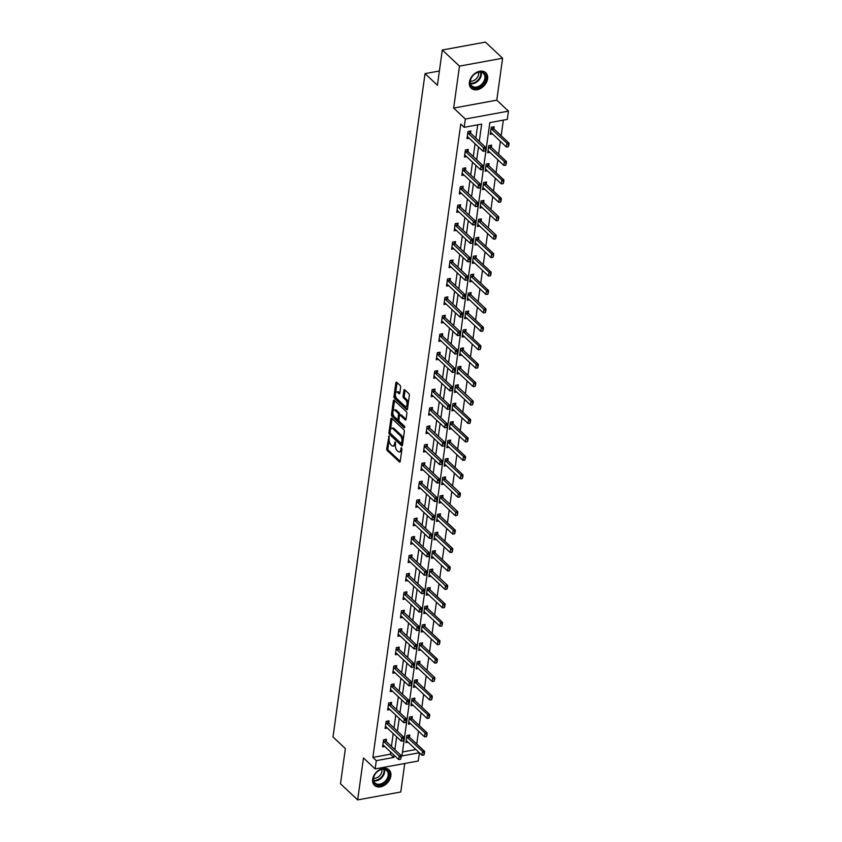 <?xml version="1.0" encoding="UTF-8"?>
<svg xmlns="http://www.w3.org/2000/svg" width="842" height="842" viewBox="0 0 842 842"><rect width="100%" height="100%" fill="white"/><g stroke="black" fill="none" stroke-linecap="round" stroke-linejoin="round"><path stroke-width="1.26" d="M389.025 436.04L386.731 448.733A1.337 0.663 -100.4 0 0 387.236 450.523L399.382 461.921A1.337 0.663 -100.4 0 0 399.782 462.079A1.337 0.663 -100.4 0 0 400.213 461.395L401.929 449.07L401.287 447.702L400.76 449.775A4.284 2.116 -100.4 0 1 399.371 451.965A4.284 2.116 -100.4 0 1 398.087 451.459L397.077 450.512A4.284 2.116 -100.4 0 1 395.435 444.776L395.287 441.924L394.488 443.892A4.284 2.116 -100.4 0 1 393.098 446.081A4.284 2.116 -100.4 0 1 391.814 445.576L390.804 444.629A4.284 2.116 -100.4 0 1 389.162 438.892L389.025 436.04M469.404 82.158A10.63 7.683 133.2 0 0 471.225 88.242A10.63 7.683 133.2 0 0 480.845 88.336A10.63 7.683 133.2 0 0 487.592 78.822A10.63 7.683 133.2 0 0 485.771 72.738A10.63 7.683 133.2 0 0 476.151 72.644A10.63 7.683 133.2 0 0 469.404 82.158M372.669 779.292A10.63 7.683 133.2 0 0 374.49 785.386A10.63 7.683 133.2 0 0 384.11 785.481A10.63 7.683 133.2 0 0 390.856 775.956A10.63 7.683 133.2 0 0 389.036 769.872A10.63 7.683 133.2 0 0 379.416 769.777A10.63 7.683 133.2 0 0 372.669 779.292M400.634 387.257A1.337 0.663 -100.4 0 0 400.118 385.468L396.708 382.268A1.337 0.663 -100.4 0 0 396.308 382.11A1.337 0.663 -100.4 0 0 395.877 382.794L393.972 396.487A1.337 0.663 -100.4 0 0 394.488 398.277L406.633 409.665A1.337 0.663 -100.4 0 0 407.033 409.822A1.337 0.663 -100.4 0 0 407.465 409.138L409.359 395.456A1.337 0.663 -100.4 0 0 408.854 393.667L404.739 389.804A1.337 0.663 -100.4 0 0 404.328 389.646A1.337 0.663 -100.4 0 0 403.897 390.33L403.086 396.182A1.337 0.663 -100.4 0 0 403.602 397.982L405.644 399.897A3.579 1.768 -100.4 0 1 407.065 403.718A3.579 1.768 -100.4 0 1 405.855 406.518A3.579 1.768 -100.4 0 1 404.781 406.097L396.793 398.603A3.579 1.768 -100.4 0 1 395.372 394.782A3.579 1.768 -100.4 0 1 396.571 391.972A3.579 1.768 -100.4 0 1 397.645 392.393L398.982 393.646A1.337 0.663 -100.4 0 0 399.382 393.803A1.337 0.663 -100.4 0 0 399.813 393.119L400.634 387.257M442.303 50.015L485.424 42.1L502.6 58.224L459.479 66.129L442.303 50.015L437.408 85.221L425.042 73.622L333 736.961L345.367 748.57L340.484 783.776L357.661 799.9L363.481 757.958L375.153 768.914L376.3 760.642L372.869 757.421L460.753 124.09L464.184 127.31L465.331 119.038L508.463 111.123L507.316 119.396L489.833 122.606L401.95 755.937L419.305 752.759M459.479 66.129L453.659 108.081L465.331 119.038M391.709 418.337A1.337 0.663 -100.4 0 0 391.298 418.19A1.337 0.663 -100.4 0 0 390.867 418.863L388.972 432.556A1.337 0.663 -100.4 0 0 389.488 434.346L401.623 445.734A1.337 0.663 -100.4 0 0 402.023 445.892A1.337 0.663 -100.4 0 0 402.455 445.207L404.36 431.525A1.337 0.663 -100.4 0 0 403.844 429.736L391.709 418.337M391.477 414.517L393.372 400.834A1.337 0.663 -100.4 0 1 393.803 400.15A1.337 0.663 -100.4 0 1 394.203 400.308L406.349 411.696A1.337 0.663 -100.4 0 1 406.865 413.496L406.044 419.348L401.455 415.043A1.337 0.663 -100.4 0 0 401.055 414.885L399.887 415.095A1.337 0.663 -100.4 0 0 399.455 415.78L398.919 419.663A1.337 0.663 -100.4 0 0 399.424 421.463L404.549 426.273L404.328 427.894L391.983 416.316A1.337 0.663 -100.4 0 1 391.477 414.517L392.635 414.306L392.898 412.433M405.939 419.737L405.212 419.874A1.337 0.663 -100.4 0 0 405.612 420.032A1.337 0.663 -100.4 0 0 406.044 419.348M405.212 419.874L400.287 415.253A1.337 0.663 -100.4 0 0 399.887 415.095M357.661 799.9L400.781 791.985L404.739 763.483M439.387 70.991L425.042 73.622M372.869 757.421L390.351 754.211L390.656 752.022M391.435 746.391L393.214 733.592M393.993 727.962L395.772 715.153M396.55 709.532L398.329 696.723M399.108 691.093L400.887 678.294M401.666 672.663L403.444 659.854M404.223 654.234L406.002 641.425M406.781 635.794L408.559 622.996M409.338 617.365L411.117 604.556M411.896 598.936L413.675 586.127M414.464 580.496L416.232 567.697M417.022 562.067L418.79 549.258M419.579 543.637L421.347 530.828M422.137 525.197L423.905 512.399M424.694 506.768L426.462 493.959M427.252 488.339L429.02 475.53M429.809 469.899L431.578 457.101M432.367 451.47L434.135 438.661M434.925 433.041L436.693 420.232M437.482 414.601L439.25 401.802M440.04 396.172L441.818 383.363M442.597 377.742L444.376 364.933M445.155 359.302L446.934 346.504M447.712 340.873L449.491 328.064M450.27 322.444L452.049 309.635M452.828 304.004L454.606 291.206M455.385 285.575L457.164 272.766M457.943 267.146L459.721 254.337M460.5 248.706L462.279 235.907M463.058 230.276L464.837 217.468M465.615 211.847L467.394 199.038M468.173 193.407L469.952 180.609M470.731 174.978L472.509 162.169M473.288 156.549L475.067 143.74M475.846 138.109L477.688 124.837M384.941 739.55L385.962 741.192A1.358 0.674 -100.4 0 0 386.173 741.444L386.467 739.265L383.552 739.802L382.563 746.886L384.762 746.486M387.499 721.11L388.52 722.762A1.358 0.674 -100.4 0 0 388.73 723.015L389.025 720.836L386.11 721.362L385.12 728.456L387.32 728.056M390.057 702.681L391.088 704.333A1.358 0.674 -100.4 0 0 391.288 704.586L391.583 702.396L388.667 702.933L387.678 710.027L389.878 709.617M392.614 684.251L393.646 685.893A1.358 0.674 -100.4 0 0 393.845 686.146L394.14 683.967L391.225 684.504L390.235 691.587L392.435 691.187M396.393 667.717L396.698 665.538L393.782 666.064L392.793 673.158L394.993 672.758M397.729 647.382L398.761 649.035A1.358 0.674 -100.4 0 0 398.961 649.287L399.255 647.098L396.34 647.635L395.351 654.729L397.55 654.318M400.287 628.953L401.318 630.595A1.358 0.674 -100.4 0 0 401.518 630.847L401.813 628.669L398.897 629.206L397.908 636.289L400.108 635.889M402.844 610.513L403.876 612.166A1.358 0.674 -100.4 0 0 404.076 612.418L404.37 610.239L401.455 610.766L400.466 617.86L402.665 617.46M405.402 592.084L406.433 593.736A1.358 0.674 -100.4 0 0 406.633 593.989L406.928 591.8L404.013 592.336L403.034 599.43L405.223 599.02M409.18 575.549L409.486 573.37L406.57 573.907L405.591 580.991L407.781 580.591M410.517 555.215L411.549 556.867A1.358 0.674 -100.4 0 0 411.749 557.12L412.043 554.941L409.128 555.467L408.149 562.561L410.338 562.161M413.075 536.786L414.106 538.438A1.358 0.674 -100.4 0 0 414.306 538.691L414.601 536.501L411.685 537.038L410.707 544.132L412.896 543.721M415.632 518.356L416.664 519.998A1.358 0.674 -100.4 0 0 416.864 520.251L417.158 518.072L414.243 518.609L413.264 525.692L415.453 525.292M418.19 499.916L419.221 501.569A1.358 0.674 -100.4 0 0 419.421 501.821L419.716 499.643L416.801 500.169L415.822 507.263L418.011 506.863M421.968 483.382L422.274 481.203L419.358 481.74L418.379 488.834L420.568 488.423M423.305 463.058L424.336 464.7A1.358 0.674 -100.4 0 0 424.536 464.952L424.831 462.774L421.916 463.31L420.937 470.394L423.126 469.994M425.863 444.618L426.894 446.271A1.358 0.674 -100.4 0 0 427.094 446.523L427.389 444.344L424.473 444.871L423.494 451.965L425.684 451.565M428.42 426.189L429.452 427.841A1.358 0.674 -100.4 0 0 429.652 428.094L429.946 425.905L427.031 426.441L426.052 433.535L428.241 433.125M430.978 407.76L432.009 409.401A1.358 0.674 -100.4 0 0 432.209 409.654L432.504 407.475L429.588 408.012L428.61 415.095L430.799 414.696M434.756 391.214L435.061 389.046L432.146 389.572L431.167 396.666L433.356 396.266M436.093 370.89L437.124 372.543A1.358 0.674 -100.4 0 0 437.324 372.796L437.619 370.606L434.704 371.143L433.725 378.237L435.914 377.826M438.65 352.461L439.682 354.103A1.358 0.674 -100.4 0 0 439.882 354.356L440.177 352.177L437.261 352.714L436.282 359.797L438.471 359.397M441.208 334.021L442.239 335.674A1.358 0.674 -100.4 0 0 442.439 335.926L442.734 333.748L439.819 334.274L438.84 341.368L441.029 340.968M443.766 315.592L444.797 317.245A1.358 0.674 -100.4 0 0 444.997 317.497L445.292 315.308L442.376 315.845L441.397 322.939L443.587 322.528M447.544 299.057L447.849 296.879L444.934 297.415L443.955 304.499L446.144 304.099M450.102 280.618L450.407 278.449L447.491 278.976L446.513 286.07L448.702 285.67M451.438 260.294L452.47 261.946A1.358 0.674 -100.4 0 0 452.67 262.199L452.964 260.01L450.049 260.546L449.07 267.64L451.259 267.23M453.996 241.865L455.027 243.506A1.358 0.674 -100.4 0 0 455.227 243.759L455.522 241.58L452.607 242.117L451.628 249.2L453.817 248.8M456.553 223.425L457.585 225.077A1.358 0.674 -100.4 0 0 457.785 225.33L458.08 223.151L455.164 223.677L454.185 230.771L456.375 230.371M460.342 206.89L460.637 204.711L457.722 205.248L456.743 212.342L458.932 211.931M461.669 186.566L462.7 188.208A1.358 0.674 -100.4 0 0 462.9 188.461L463.195 186.282L460.279 186.819L459.3 193.902L461.49 193.502M464.226 168.126L465.258 169.779A1.358 0.674 -100.4 0 0 465.458 170.031L465.752 167.853L462.837 168.379L461.858 175.473L464.047 175.073M466.784 149.697L467.815 151.35A1.358 0.674 -100.4 0 0 468.015 151.602L468.31 149.413L465.394 149.95L464.416 157.044L466.605 156.633M469.341 131.268L470.373 132.91A1.358 0.674 -100.4 0 0 470.573 133.162L470.867 130.984L467.952 131.52L466.973 138.604L469.162 138.204M416.758 744.002L418.537 731.193M419.316 725.572L421.095 712.764M421.874 707.133L423.652 694.334M424.431 688.703L426.21 675.894M426.989 670.274L428.767 657.465M429.546 651.834L431.325 639.036M432.104 633.405L433.883 620.596M434.661 614.976L436.44 602.167M437.219 596.536L438.998 583.738M439.777 578.107L441.555 565.298M442.334 559.677L444.113 546.868M444.892 541.238L446.67 528.439M447.46 522.808L449.228 509.999M450.017 504.379L451.786 491.57M452.575 485.939L454.343 473.141M455.133 467.51L456.901 454.701M457.69 449.081L459.458 436.272M460.248 430.641L462.016 417.842M462.805 412.212L464.573 399.403M465.363 393.782L467.131 380.973M467.92 375.343L469.689 362.544M470.478 356.913L472.246 344.104M473.036 338.484L474.814 325.675M475.593 320.044L477.372 307.246M478.151 301.615L479.929 288.806M480.708 283.186L482.487 270.377M483.266 264.746L485.045 251.947M485.823 246.317L487.602 233.508M488.381 227.887L490.16 215.078M490.939 209.447L492.717 196.649M493.496 191.018L495.275 178.209M496.054 172.589L497.832 159.78M498.611 154.149L500.39 141.351M501.169 135.72L503.327 120.132M402.497 751.98L415.874 749.527M406.139 740.76L406.675 740.96A1.358 0.674 79.6 0 1 406.886 741.097L422.01 755.285L422.495 751.738L424.6 751.359L409.475 737.171L409.78 734.992L406.865 735.519L405.876 742.612L408.075 742.212M408.696 722.331L409.233 722.531A1.358 0.674 79.6 0 1 409.444 722.668L424.568 736.855L425.052 733.308L427.157 732.919L412.043 718.742L412.338 716.553L409.423 717.089L408.433 724.183L410.633 723.773M411.254 703.901L411.791 704.091A1.358 0.674 79.6 0 1 412.001 704.238L427.126 718.415L427.61 714.879L429.715 714.49L414.601 700.302L414.895 698.123L411.98 698.66L410.991 705.743L413.19 705.343M413.811 685.462L414.348 685.662A1.358 0.674 79.6 0 1 414.559 685.798L429.683 699.986L430.167 696.439L432.272 696.06L417.158 681.873L417.453 679.694L414.538 680.22L413.548 687.314L415.748 686.914M419.705 663.433L420.011 661.254L417.095 661.791L416.106 668.885L418.306 668.474M418.927 648.603L419.463 648.793A1.358 0.674 79.6 0 1 419.684 648.94L434.798 663.117L435.282 659.581L437.387 659.191L422.274 645.004L422.568 642.825L419.653 643.362L418.663 650.445L420.863 650.045M421.484 630.163L422.021 630.363A1.358 0.674 79.6 0 1 422.242 630.5L437.356 644.688L437.84 641.141L439.945 640.762L424.831 626.574L425.126 624.396L422.21 624.922L421.221 632.016L423.421 631.616M424.042 611.734L424.578 611.934A1.358 0.674 79.6 0 1 424.8 612.071L439.913 626.259L440.398 622.712L442.503 622.322L427.389 608.145L427.683 605.956L424.768 606.493L423.779 613.586L425.978 613.176M426.599 593.305L427.136 593.494A1.358 0.674 79.6 0 1 427.357 593.642L442.471 607.819L442.955 604.282L445.06 603.893L429.946 589.705L430.241 587.527L427.326 588.063L426.336 595.147L428.536 594.747M432.493 571.265L432.799 569.097L429.883 569.624L428.894 576.717L431.093 576.317M431.714 556.436L432.251 556.636A1.358 0.674 79.6 0 1 432.472 556.773L447.586 570.96L448.081 567.413L450.175 567.024L435.061 552.847L435.356 550.657L432.441 551.194L431.462 558.288L433.651 557.878M434.272 538.006L434.809 538.196A1.358 0.674 79.6 0 1 435.03 538.343L450.144 552.52L450.638 548.984L452.733 548.595L437.619 534.407L437.914 532.228L434.998 532.765L434.019 539.848L436.209 539.448M436.83 519.567L437.366 519.767A1.358 0.674 79.6 0 1 437.587 519.903L452.701 534.091L453.196 530.544L455.29 530.165L440.177 515.978L440.471 513.799L437.556 514.325L436.577 521.419L438.766 521.019M442.724 497.538L443.029 495.359L440.113 495.896L439.135 502.99L441.324 502.579M445.281 479.109L445.586 476.93L442.671 477.467L441.692 484.55L443.881 484.15M444.502 464.268L445.039 464.468A1.358 0.674 79.6 0 1 445.26 464.605L460.374 478.793L460.869 475.246L462.963 474.867L447.849 460.679L448.144 458.501L445.229 459.027L444.25 466.121L446.439 465.721M447.06 445.839L447.597 446.039A1.358 0.674 79.6 0 1 447.818 446.176L462.932 460.363L463.426 456.817L465.521 456.427L450.407 442.25L450.702 440.061L447.786 440.598L446.807 447.691L448.997 447.281M449.617 427.41L450.154 427.599A1.358 0.674 79.6 0 1 450.375 427.747L465.489 441.924L465.984 438.387L468.078 437.998L452.964 423.81L453.259 421.632L450.344 422.168L449.365 429.252L451.554 428.852M452.175 408.97L452.712 409.17A1.358 0.674 79.6 0 1 452.933 409.307L468.047 423.494L468.541 419.947L470.636 419.569L455.522 405.381L455.817 403.202L452.901 403.728L451.922 410.822L454.112 410.422M458.069 386.941L458.374 384.762L455.459 385.299L454.48 392.393L456.669 391.983M457.29 372.111L457.827 372.301A1.358 0.674 79.6 0 1 458.048 372.448L473.162 386.625L473.657 383.089L475.751 382.7L460.637 368.512L460.932 366.333L458.016 366.87L457.038 373.953L459.227 373.553M459.848 353.672L460.385 353.872A1.358 0.674 79.6 0 1 460.606 354.008L475.719 368.196L476.214 364.649L478.309 364.27L463.195 350.083L463.489 347.904L460.574 348.43L459.595 355.524L461.784 355.124M462.405 335.242L462.942 335.442A1.358 0.674 79.6 0 1 463.163 335.579L478.277 349.767L478.772 346.22L480.866 345.83L465.752 331.653L466.047 329.464L463.132 330.001L462.153 337.095L464.342 336.684M464.963 316.813L465.5 317.002A1.358 0.674 79.6 0 1 465.721 317.15L480.835 331.327L481.329 327.791L483.424 327.401L468.31 313.213L468.605 311.035L465.689 311.572L464.71 318.655L466.9 318.255M470.857 294.774L471.162 292.606L468.247 293.132L467.268 300.226L469.457 299.826M470.078 279.944L470.615 280.144A1.358 0.674 79.6 0 1 470.836 280.281L485.95 294.468L486.444 290.922L488.539 290.532L473.425 276.355L473.72 274.166L470.804 274.702L469.825 281.796L472.015 281.386M472.636 261.515L473.172 261.704A1.358 0.674 79.6 0 1 473.393 261.851L488.507 276.029L489.002 272.492L491.096 272.103L475.983 257.915L476.277 255.736L473.362 256.273L472.383 263.357L474.572 262.957M475.193 243.075L475.73 243.275A1.358 0.674 79.6 0 1 475.951 243.412L491.065 257.599L491.56 254.052L493.654 253.674L478.54 239.486L478.835 237.307L475.919 237.833L474.941 244.927L477.13 244.527M481.087 221.046L481.392 218.867L478.477 219.404L477.498 226.498L479.687 226.088M483.645 202.617L483.95 200.438L481.035 200.975L480.056 208.058L482.245 207.658M482.866 187.777L483.403 187.976A1.358 0.674 79.6 0 1 483.624 188.113L498.738 202.301L499.232 198.754L501.327 198.375L486.213 184.188L486.508 182.009L483.592 182.535L482.613 189.629L484.803 189.229M485.424 169.347L485.96 169.547A1.358 0.674 79.6 0 1 486.181 169.684L501.295 183.872L501.79 180.325L503.884 179.935L488.77 165.758L489.065 163.569L486.15 164.106L485.171 171.2L487.36 170.789M487.981 150.918L488.518 151.107A1.358 0.674 79.6 0 1 488.739 151.255L503.853 165.432L504.347 161.896L506.442 161.506L491.328 147.318L491.623 145.14L488.707 145.677L487.728 152.76L489.918 152.36M490.539 132.478L491.075 132.678A1.358 0.674 79.6 0 1 491.296 132.815L506.41 147.003L506.905 143.456L509 143.077L493.886 128.889L494.18 126.71L491.265 127.237L490.286 134.331L492.475 133.931M453.659 108.081L496.78 100.166L502.6 58.224M496.78 100.166L508.463 111.123M419.421 752.853L418.285 761L375.153 768.914M479.277 141.34L481.677 124.1L464.184 127.31M376.3 760.642L393.793 757.432L394.098 755.242M394.877 749.622L396.656 736.813M397.435 731.182L399.213 718.384M399.992 712.753L401.771 699.944M402.55 694.324L404.328 681.515M405.107 675.884L406.886 663.086M407.665 657.455L409.444 644.646M410.222 639.025L412.001 626.216M412.78 620.586L414.559 607.787M415.338 602.156L417.116 589.347M417.895 583.727L419.674 570.918M420.453 565.287L422.231 552.489M423.01 546.858L424.789 534.049M425.568 528.429L427.347 515.62M428.125 509.989L429.904 497.19M430.683 491.56L432.462 478.751M433.241 473.13L435.019 460.321M435.798 454.691L437.577 441.892M438.356 436.261L440.134 423.452M440.913 417.832L442.692 405.023M443.471 399.392L445.25 386.594M446.028 380.963L447.807 368.154M448.586 362.534L450.365 349.725M451.144 344.094L452.922 331.295M453.701 325.665L455.48 312.856M456.259 307.235L458.037 294.426M458.816 288.795L460.595 275.997M461.374 270.366L463.153 257.557M463.931 251.937L465.71 239.128M466.489 233.497L468.268 220.699M469.047 215.068L470.825 202.259M471.604 196.639L473.383 183.83M474.162 178.199L475.94 165.4M476.719 159.77L478.498 146.961M390.351 754.211L393.793 757.432M393.098 446.081L394.267 445.86A4.284 2.116 -100.4 0 0 395.466 444.492M399.371 451.965L400.539 451.744A4.284 2.116 -100.4 0 0 401.739 450.386M389.099 439.819L387.888 448.523A1.337 0.663 -100.4 0 0 388.404 450.312L400.213 461.395M390.12 432.746A1.337 0.663 -100.4 0 0 390.646 434.135L402.455 445.218M390.867 418.863L392.035 418.653L390.509 429.662M390.088 432.167L390.456 433.42L401.108 443.418L401.929 441.366A4.284 2.116 -100.4 0 0 400.287 435.63L393.003 428.799A4.284 2.116 -100.4 0 0 391.709 428.294A4.284 2.116 -100.4 0 0 390.33 430.483L390.088 432.167M403.15 440.219A4.284 2.116 -100.4 0 0 401.445 435.419L400.287 435.63M391.709 428.294L392.877 428.083A4.284 2.116 -100.4 0 1 394.161 428.578L401.445 435.419M393.046 411.359L394.54 400.624A1.337 0.663 -100.4 0 0 394.54 400.624L393.372 400.834M404.918 427.136L393.151 416.095L391.983 416.316M395.182 410.464A3.579 1.768 -100.4 0 0 394.109 410.043A3.579 1.768 -100.4 0 0 392.898 412.843A3.579 1.768 -100.4 0 0 394.319 416.664L397.14 419.305A1.337 0.663 -100.4 0 0 397.54 419.463A1.337 0.663 -100.4 0 0 397.971 418.779L398.508 414.895A1.337 0.663 -100.4 0 0 397.992 413.106L395.182 410.464L396.35 410.243A3.579 1.768 -100.4 0 0 395.266 409.833L394.109 410.043M398.298 419.095A1.337 0.663 -100.4 0 0 398.708 419.253A1.337 0.663 -100.4 0 0 399.013 418.99M396.35 410.243L399.161 412.885A1.337 0.663 -100.4 0 1 399.676 414.685L399.582 415.359M392.635 414.306A1.337 0.663 -100.4 0 0 393.151 416.095M396.571 391.972L397.74 391.762A3.579 1.768 -100.4 0 1 398.813 392.183L399.813 393.119M405.855 406.518L407.023 406.307A3.579 1.768 -100.4 0 0 408.012 405.212M408.233 403.623A3.579 1.768 -100.4 0 0 406.812 399.676L405.644 399.897M403.897 390.33L405.065 390.12A1.337 0.663 -100.4 0 0 405.065 390.12L404.255 395.972A1.337 0.663 -100.4 0 0 404.77 397.761L406.812 399.676M395.361 394.656L395.14 396.266A1.337 0.663 -100.4 0 0 395.656 398.066L407.465 409.149M395.877 382.794L397.045 382.584L395.582 393.056M424.147 753.306L423.894 755.074L424.494 753.243L407.381 737.55A1.358 0.674 79.6 0 1 407.181 737.308L406.718 736.561M407.381 737.55L409.475 737.171A1.358 0.674 79.6 0 1 409.275 736.918L408.254 735.266M422.01 755.285L423.894 755.074M424.494 753.243L424.6 751.359M400.582 759.358L401.181 757.516L400.582 759.358L398.698 759.558L383.573 745.381A1.358 0.674 -100.4 0 0 383.363 745.233L382.826 745.044M383.405 740.834L383.868 741.581A1.358 0.674 -100.4 0 0 384.068 741.834L399.182 756.021L401.287 755.632L401.181 757.516M384.068 741.834L386.173 741.444L401.287 755.632M398.698 759.558L399.182 756.021L400.834 757.579M378.237 770.925A9.199 6.652 -46.8 0 1 388.583 771.872A9.199 6.652 -46.8 0 1 384.184 783.302A9.199 6.652 -46.8 0 1 373.848 782.355A9.199 6.652 -46.8 0 1 378.237 770.925M383.626 782.513A8.515 6.157 133.2 0 0 386.699 770.577A8.515 6.157 133.2 0 0 378.111 771.062A8.515 6.157 133.2 0 0 375.037 782.997A8.515 6.157 133.2 0 0 383.626 782.513M381.847 769.42A6.704 4.841 -46.8 0 1 378.342 776.892A6.704 4.841 -46.8 0 1 373.574 778.229M373.985 784.818L373.901 784.733A10.567 7.631 133.2 0 0 373.985 784.818A10.567 7.631 133.2 0 0 384.626 784.218A10.567 7.631 133.2 0 0 388.436 769.409A10.567 7.631 133.2 0 0 388.351 769.325L388.436 769.409M485.813 78.527A9.199 6.652 -46.8 0 1 476.846 87.947A9.199 6.652 -46.8 0 1 470.078 81.421A9.199 6.652 -46.8 0 1 479.056 72.002A9.199 6.652 -46.8 0 1 485.813 78.527M470.32 80.99A8.515 6.157 133.2 0 0 471.773 85.863A8.515 6.157 133.2 0 0 479.487 85.947A8.515 6.157 133.2 0 0 484.887 78.317A8.515 6.157 133.2 0 0 483.434 73.443A8.515 6.157 133.2 0 0 475.73 73.359A8.515 6.157 133.2 0 0 470.32 80.99M478.582 72.275A6.704 4.841 -46.8 0 1 478.645 74.201A6.704 4.841 -46.8 0 1 470.31 81.095M470.636 87.589A10.567 7.631 133.2 0 0 470.72 87.673A10.567 7.631 133.2 0 0 480.277 87.779A10.567 7.631 133.2 0 0 486.981 78.317A10.567 7.631 133.2 0 0 485.181 72.275A10.567 7.631 133.2 0 0 485.087 72.191L485.181 72.275M426.705 734.877L426.452 736.645L427.052 734.803L409.938 719.121A1.358 0.674 79.6 0 1 409.738 718.868L409.275 718.131M409.938 719.121L412.043 718.742A1.358 0.674 79.6 0 1 411.833 718.489L410.812 716.837M424.568 736.855L426.452 736.645M427.052 734.803L427.157 732.919M429.262 716.437L429.01 718.215L429.609 716.374L412.496 700.691A1.358 0.674 79.6 0 1 412.296 700.439L411.833 699.691M412.496 700.691L414.601 700.302A1.358 0.674 79.6 0 1 414.39 700.049L413.369 698.397M427.126 718.415L429.01 718.215M429.609 716.374L429.715 714.49M403.139 740.918L403.739 739.087L403.139 740.918L401.255 741.128L386.131 726.941A1.358 0.674 -100.4 0 0 385.92 726.804L385.383 726.604M385.962 722.404L386.425 723.152A1.358 0.674 -100.4 0 0 386.625 723.404L401.739 737.581L403.844 737.203L403.739 739.087M386.625 723.404L388.73 723.015L403.844 737.203M401.255 741.128L401.739 737.581L403.392 739.15M405.697 722.489L406.297 720.657L405.697 722.489L403.813 722.699L388.688 708.511A1.358 0.674 -100.4 0 0 388.478 708.375L387.941 708.175M388.52 703.975L388.983 704.712A1.358 0.674 -100.4 0 0 389.183 704.964L404.297 719.152L406.402 718.763L406.297 720.657M389.183 704.964L391.288 704.586L406.402 718.763M403.813 722.699L404.297 719.152L405.949 720.72M431.82 698.007L431.567 699.776L432.167 697.944L415.053 682.252A1.358 0.674 79.6 0 1 414.853 682.009L414.39 681.262M415.053 682.252L417.158 681.873A1.358 0.674 79.6 0 1 416.948 681.62L415.927 679.968M429.683 699.986L431.567 699.776M432.167 697.944L432.272 696.06M416.369 667.032L416.906 667.232A1.358 0.674 79.6 0 1 417.116 667.369L432.241 681.557L432.725 678.01L417.611 663.822A1.358 0.674 79.6 0 1 417.411 663.57L416.948 662.833M434.377 679.578L434.125 681.346L434.725 679.505L432.725 678.01L434.83 677.621L419.716 663.443A1.358 0.674 79.6 0 1 419.516 663.191L418.485 661.538M432.241 681.557L434.125 681.346M434.725 679.505L434.83 677.621M436.935 661.138L436.682 662.917L437.282 661.075L420.169 645.393A1.358 0.674 79.6 0 1 419.969 645.14L419.505 644.393M420.169 645.393L422.274 645.004A1.358 0.674 79.6 0 1 422.074 644.751L421.042 643.099M434.798 663.117L436.682 662.917M437.282 661.075L437.387 659.191M408.254 704.059L408.854 702.217L408.254 704.059L406.37 704.259L391.246 690.082A1.358 0.674 -100.4 0 0 391.035 689.935L390.499 689.745M391.077 685.535L391.541 686.283A1.358 0.674 -100.4 0 0 391.74 686.535L406.854 700.723L408.959 700.333L408.854 702.217M391.74 686.535L393.845 686.146L408.959 700.333M406.37 704.259L406.854 700.723L408.507 702.281M410.812 685.62L411.412 683.788L410.812 685.62L408.928 685.83L393.814 671.642A1.358 0.674 -100.4 0 0 393.593 671.506L393.056 671.306M393.635 667.106L394.098 667.853A1.358 0.674 -100.4 0 0 394.298 668.106L409.412 682.283L411.517 681.904L411.412 683.788M395.172 665.812L396.203 667.464A1.358 0.674 -100.4 0 0 396.403 667.717L411.517 681.904M408.928 685.83L409.412 682.283L411.064 683.851M413.369 667.19L413.969 665.359L413.369 667.19L411.485 667.401L396.372 653.213A1.358 0.674 -100.4 0 0 396.15 653.076L395.614 652.876M396.193 648.677L396.656 649.414A1.358 0.674 -100.4 0 0 396.856 649.666L411.97 663.854L414.075 663.464L413.969 665.359M396.856 649.666L398.961 649.287L414.075 663.464M411.485 667.401L411.97 663.854L413.622 665.422M415.927 648.761L416.527 646.919L415.927 648.761L414.043 648.961L398.929 634.784A1.358 0.674 -100.4 0 0 398.708 634.636L398.171 634.447M398.75 630.237L399.213 630.984A1.358 0.674 -100.4 0 0 399.413 631.237L414.527 645.425L416.632 645.035L416.527 646.919M399.413 631.237L401.518 630.847L416.632 645.035M414.043 648.961L414.527 645.425L416.18 646.982M418.485 630.321L419.084 628.49L418.485 630.321L416.601 630.532L401.487 616.344A1.358 0.674 -100.4 0 0 401.266 616.207L400.729 616.007M401.308 611.808L401.771 612.555A1.358 0.674 -100.4 0 0 401.971 612.808L417.085 626.985L419.19 626.606L419.084 628.49M401.971 612.808L404.076 612.418L419.19 626.606M416.601 630.532L417.085 626.985L418.737 628.553M421.042 611.892L421.642 610.061L421.042 611.892L419.158 612.102L404.044 597.915A1.358 0.674 -100.4 0 0 403.823 597.778L403.286 597.578M403.865 593.378L404.328 594.115A1.358 0.674 -100.4 0 0 404.528 594.368L419.653 608.556L421.747 608.166L421.642 610.061M404.528 594.368L406.633 593.989L421.747 608.166M419.158 612.102L419.653 608.556L421.295 610.124M423.6 593.463L424.2 591.621L423.6 593.463L421.716 593.663L406.602 579.485A1.358 0.674 -100.4 0 0 406.381 579.338L405.844 579.149M406.423 574.939L406.886 575.686A1.358 0.674 -100.4 0 0 407.086 575.939L422.21 590.126L424.305 589.737L424.2 591.621M407.96 573.655L408.991 575.297A1.358 0.674 -100.4 0 0 409.191 575.549L424.305 589.737M421.716 593.663L422.21 590.126L423.852 591.684M426.157 575.023L426.757 573.192L426.157 575.023L424.273 575.233L409.159 561.046A1.358 0.674 -100.4 0 0 408.938 560.909L408.402 560.709M408.98 556.509L409.444 557.257A1.358 0.674 -100.4 0 0 409.644 557.509L424.768 571.686L426.862 571.308L426.757 573.192M409.644 557.509L411.749 557.12L426.862 571.308M424.273 575.233L424.768 571.686L426.41 573.255M428.715 556.594L429.315 554.762L428.715 556.594L426.831 556.804L411.717 542.616A1.358 0.674 -100.4 0 0 411.496 542.48L410.959 542.28M411.538 538.08L412.001 538.817A1.358 0.674 -100.4 0 0 412.201 539.069L427.326 553.257L429.42 552.868L429.315 554.762M412.201 539.069L414.306 538.691L429.42 552.868M426.831 556.804L427.326 553.257L428.967 554.825M431.272 538.164L431.872 536.322L431.272 538.164L429.388 538.364L414.275 524.187A1.358 0.674 -100.4 0 0 414.053 524.04L413.517 523.85M414.096 519.64L414.559 520.388A1.358 0.674 -100.4 0 0 414.759 520.64L429.883 534.828L431.978 534.438L431.872 536.322M414.759 520.64L416.864 520.251L431.978 534.438M429.388 538.364L429.883 534.828L431.525 536.386M433.83 519.725L434.43 517.893L433.83 519.725L431.946 519.935L416.832 505.747A1.358 0.674 -100.4 0 0 416.611 505.61L416.074 505.41M416.653 501.211L417.116 501.958A1.358 0.674 -100.4 0 0 417.316 502.211L432.441 516.388L434.535 516.009L434.43 517.893M417.316 502.211L419.421 501.821L434.535 516.009M431.946 519.935L432.441 516.388L434.083 517.956M436.388 501.295L436.987 499.464L436.388 501.295L434.504 501.506L419.39 487.318A1.358 0.674 -100.4 0 0 419.169 487.181L418.632 486.981M419.211 482.782L419.674 483.518A1.358 0.674 -100.4 0 0 419.874 483.771L434.998 497.959L437.093 497.569L436.987 499.464M420.747 481.487L421.779 483.14A1.358 0.674 -100.4 0 0 421.979 483.392L437.093 497.569M434.504 501.506L434.998 497.959L436.64 499.527M438.956 482.866L439.545 481.024L438.956 482.866L437.061 483.066L421.947 468.889A1.358 0.674 -100.4 0 0 421.726 468.741L421.189 468.552M421.768 464.342L422.231 465.089A1.358 0.674 -100.4 0 0 422.431 465.342L437.556 479.53L439.65 479.14L439.545 481.024M422.431 465.342L424.536 464.952L439.65 479.14M437.061 483.066L437.556 479.53L439.198 481.087M441.513 464.426L442.103 462.595L441.513 464.426L439.619 464.637L424.505 450.449A1.358 0.674 -100.4 0 0 424.284 450.312L423.747 450.112M424.326 445.913L424.789 446.66A1.358 0.674 -100.4 0 0 424.989 446.913L440.113 461.09L442.208 460.711L442.103 462.595M424.989 446.913L427.094 446.523L442.208 460.711M439.619 464.637L440.113 461.09L441.755 462.658M444.071 445.997L444.66 444.166L444.071 445.997L442.176 446.207L427.062 432.02A1.358 0.674 -100.4 0 0 426.841 431.883L426.305 431.683M426.883 427.483L427.347 428.22A1.358 0.674 -100.4 0 0 427.547 428.473L442.671 442.66L444.765 442.271L444.66 444.166M427.547 428.473L429.652 428.094L444.765 442.271M442.176 446.207L442.671 442.66L444.313 444.229M446.628 427.568L447.218 425.726L446.628 427.568L444.734 427.768L429.62 413.59A1.358 0.674 -100.4 0 0 429.399 413.443L428.862 413.254M429.441 409.044L429.904 409.791A1.358 0.674 -100.4 0 0 430.104 410.043L445.229 424.231L447.323 423.842L447.218 425.726M430.104 410.043L432.209 409.654L447.323 423.842M444.734 427.768L445.229 424.231L446.87 425.789M449.186 409.128L449.775 407.296L449.186 409.128L447.291 409.338L432.178 395.151A1.358 0.674 -100.4 0 0 431.957 395.014L431.42 394.814M431.999 390.614L432.462 391.362A1.358 0.674 -100.4 0 0 432.672 391.614L447.786 405.791L449.881 405.412L449.775 407.296M433.535 389.32L434.567 390.972A1.358 0.674 -100.4 0 0 434.767 391.225L449.881 405.412M447.291 409.338L447.786 405.791L449.428 407.36M451.744 390.699L452.333 388.867L451.744 390.699L449.849 390.909L434.735 376.721A1.358 0.674 -100.4 0 0 434.514 376.584L433.977 376.385M434.567 372.185L435.019 372.922A1.358 0.674 -100.4 0 0 435.23 373.174L450.344 387.362L452.438 386.973L452.333 388.867M435.23 373.174L437.324 372.796L452.438 386.973M449.849 390.909L450.344 387.362L451.986 388.93M454.301 372.269L454.89 370.427L454.301 372.269L452.407 372.469L437.293 358.292A1.358 0.674 -100.4 0 0 437.072 358.145L436.535 357.955M437.124 353.745L437.587 354.493A1.358 0.674 -100.4 0 0 437.787 354.745L452.901 368.933L454.996 368.543L454.89 370.427M437.787 354.745L439.882 354.356L454.996 368.543M452.407 372.469L452.901 368.933L454.543 370.491M439.492 642.709L439.24 644.477L439.84 642.646L422.726 626.953A1.358 0.674 79.6 0 1 422.526 626.711L422.063 625.964M422.726 626.953L424.831 626.574A1.358 0.674 79.6 0 1 424.631 626.322L423.6 624.669M437.356 644.688L439.24 644.477M439.84 642.646L439.945 640.762M442.05 624.28L441.797 626.048L442.397 624.206L425.284 608.524A1.358 0.674 79.6 0 1 425.084 608.271L424.621 607.535M425.284 608.524L427.389 608.145A1.358 0.674 79.6 0 1 427.189 607.892L426.157 606.24M439.913 626.259L441.797 626.048M442.397 624.206L442.503 622.322M444.608 605.84L444.355 607.619L444.955 605.777L427.841 590.095A1.358 0.674 79.6 0 1 427.641 589.842L427.178 589.095M427.841 590.095L429.946 589.705A1.358 0.674 79.6 0 1 429.746 589.453L428.715 587.8M442.471 607.819L444.355 607.619M444.955 605.777L445.06 603.893M429.157 574.865L429.694 575.065A1.358 0.674 79.6 0 1 429.915 575.202L445.029 589.389L445.513 585.843L430.399 571.655A1.358 0.674 79.6 0 1 430.199 571.413L429.736 570.666M447.165 587.411L446.913 589.179L447.512 587.348L445.513 585.843L447.618 585.464L432.504 571.276A1.358 0.674 79.6 0 1 432.304 571.023L431.272 569.371M445.029 589.389L446.913 589.179M447.512 587.348L447.618 585.464M449.723 568.981L449.47 570.75L450.07 568.908L432.956 553.226A1.358 0.674 79.6 0 1 432.756 552.973L432.293 552.236M432.956 553.226L435.061 552.847A1.358 0.674 79.6 0 1 434.861 552.594L433.83 550.942M447.586 570.96L449.47 570.75M450.07 568.908L450.175 567.024M452.28 550.542L452.028 552.32L452.628 550.479L435.514 534.796A1.358 0.674 79.6 0 1 435.314 534.544L434.851 533.796M435.514 534.796L437.619 534.407A1.358 0.674 79.6 0 1 437.419 534.154L436.388 532.502M450.144 552.52L452.028 552.32M452.628 550.479L452.733 548.595M454.838 532.112L454.585 533.881L455.185 532.049L438.072 516.356A1.358 0.674 79.6 0 1 437.872 516.114L437.408 515.367M438.072 516.356L440.177 515.978A1.358 0.674 79.6 0 1 439.977 515.725L438.945 514.073M452.701 534.091L454.585 533.881M455.185 532.049L455.29 530.165M439.387 501.137L439.924 501.337A1.358 0.674 79.6 0 1 440.145 501.474L455.259 515.662L455.754 512.115L440.629 497.927A1.358 0.674 79.6 0 1 440.429 497.675L439.966 496.938M457.395 513.683L457.143 515.451L457.743 513.609L455.754 512.115L457.848 511.726L442.734 497.548A1.358 0.674 79.6 0 1 442.534 497.296L441.503 495.643M455.259 515.662L457.143 515.451M457.743 513.609L457.848 511.726M441.945 482.708L442.482 482.898A1.358 0.674 79.6 0 1 442.703 483.045L457.816 497.222L458.311 493.686L443.187 479.498A1.358 0.674 79.6 0 1 442.987 479.245L442.524 478.498M459.953 495.243L459.7 497.022L460.3 495.18L458.311 493.686L460.406 493.296L445.292 479.109A1.358 0.674 79.6 0 1 445.092 478.856L444.06 477.203M457.816 497.222L459.7 497.022M460.3 495.18L460.406 493.296M462.511 476.814L462.258 478.582L462.858 476.751L445.744 461.058A1.358 0.674 79.6 0 1 445.544 460.816L445.081 460.069M445.744 461.058L447.849 460.679A1.358 0.674 79.6 0 1 447.649 460.427L446.618 458.774M460.374 478.793L462.258 478.582M462.858 476.751L462.963 474.867M465.068 458.385L464.816 460.153L465.416 458.311L448.302 442.629A1.358 0.674 79.6 0 1 448.102 442.376L447.639 441.64M448.302 442.629L450.407 442.25A1.358 0.674 79.6 0 1 450.207 441.997L449.175 440.345M462.932 460.363L464.816 460.153M465.416 458.311L465.521 456.427M467.626 439.945L467.384 441.724L467.973 439.882L450.859 424.2A1.358 0.674 79.6 0 1 450.659 423.947L450.196 423.2M450.859 424.2L452.964 423.81A1.358 0.674 79.6 0 1 452.764 423.558L451.733 421.905M465.489 441.924L467.384 441.724M467.973 439.882L468.078 437.998M470.183 421.516L469.941 423.284L470.531 421.453L453.417 405.76A1.358 0.674 79.6 0 1 453.217 405.518L452.754 404.77M453.417 405.76L455.522 405.381A1.358 0.674 79.6 0 1 455.322 405.128L454.291 403.476M468.047 423.494L469.941 423.284M470.531 421.453L470.636 419.569M454.733 390.541L455.269 390.741A1.358 0.674 79.6 0 1 455.49 390.877L470.604 405.065L471.099 401.518L455.975 387.331A1.358 0.674 79.6 0 1 455.775 387.078L455.312 386.341M472.741 403.086L472.499 404.855L473.088 403.013L471.099 401.518L473.193 401.129L458.08 386.952A1.358 0.674 79.6 0 1 457.88 386.699L456.848 385.047M470.604 405.065L472.499 404.855M473.088 403.013L473.193 401.129M475.298 384.647L475.056 386.425L475.646 384.583L458.532 368.901A1.358 0.674 79.6 0 1 458.332 368.649L457.869 367.901M458.532 368.901L460.637 368.512A1.358 0.674 79.6 0 1 460.437 368.259L459.406 366.607M473.162 386.625L475.056 386.425M475.646 384.583L475.751 382.7M477.856 366.217L477.614 367.986L478.203 366.154L461.1 350.461A1.358 0.674 79.6 0 1 460.89 350.219L460.427 349.472M461.1 350.461L463.195 350.083A1.358 0.674 79.6 0 1 462.995 349.83L461.963 348.178M475.719 368.196L477.614 367.986M478.203 366.154L478.309 364.27M480.414 347.788L480.172 349.556L480.761 347.714L463.658 332.032A1.358 0.674 79.6 0 1 463.447 331.78L462.995 331.043M463.658 332.032L465.752 331.653A1.358 0.674 79.6 0 1 465.552 331.401L464.521 329.748M478.277 349.767L480.172 349.556M480.761 347.714L480.866 345.83M482.971 329.348L482.729 331.127L483.319 329.285L466.215 313.603A1.358 0.674 79.6 0 1 466.015 313.35L465.552 312.603M466.215 313.603L468.31 313.213A1.358 0.674 79.6 0 1 468.11 312.961L467.078 311.308M480.835 331.327L482.729 331.127M483.319 329.285L483.424 327.401M467.52 298.373L468.057 298.573A1.358 0.674 79.6 0 1 468.278 298.71L483.392 312.898L483.887 309.351L468.773 295.163A1.358 0.674 79.6 0 1 468.573 294.921L468.11 294.174M485.529 310.919L485.287 312.687L485.876 310.856L483.887 309.351L485.981 308.972L470.867 294.784A1.358 0.674 79.6 0 1 470.667 294.532L469.636 292.879M483.392 312.898L485.287 312.687M485.876 310.856L485.981 308.972M488.086 292.49L487.844 294.258L488.434 292.416L471.331 276.734A1.358 0.674 79.6 0 1 471.131 276.481L470.667 275.744M471.331 276.734L473.425 276.355A1.358 0.674 79.6 0 1 473.225 276.102L472.194 274.45M485.95 294.468L487.844 294.258M488.434 292.416L488.539 290.532M490.644 274.05L490.402 275.829L490.991 273.987L473.888 258.305A1.358 0.674 79.6 0 1 473.688 258.052L473.225 257.305M473.888 258.305L475.983 257.915A1.358 0.674 79.6 0 1 475.783 257.663L474.751 256.01M488.507 276.029L490.402 275.829M490.991 273.987L491.096 272.103M493.202 255.621L492.959 257.389L493.549 255.558L476.446 239.865A1.358 0.674 79.6 0 1 476.246 239.623L475.783 238.875M476.446 239.865L478.54 239.486A1.358 0.674 79.6 0 1 478.34 239.233L477.309 237.581M491.065 257.599L492.959 257.389M493.549 255.558L493.654 253.674M477.751 224.646L478.288 224.846A1.358 0.674 79.6 0 1 478.509 224.982L493.623 239.17L494.117 235.623L479.003 221.435A1.358 0.674 79.6 0 1 478.803 221.183L478.34 220.446M495.759 237.191L495.517 238.96L496.106 237.118L494.117 235.623L496.212 235.234L481.098 221.057A1.358 0.674 79.6 0 1 480.898 220.804L479.866 219.152M493.623 239.17L495.517 238.96M496.106 237.118L496.212 235.234M480.308 206.216L480.845 206.406A1.358 0.674 79.6 0 1 481.066 206.553L496.18 220.73L496.675 217.194L481.561 203.006A1.358 0.674 79.6 0 1 481.361 202.754L480.898 202.006M498.317 218.752L498.075 220.53L498.664 218.688L496.675 217.194L498.769 216.804L483.655 202.617A1.358 0.674 79.6 0 1 483.455 202.364L482.424 200.712M496.18 220.73L498.075 220.53M498.664 218.688L498.769 216.804M500.874 200.322L500.632 202.091L501.222 200.259L484.118 184.566A1.358 0.674 79.6 0 1 483.918 184.324L483.455 183.577M484.118 184.566L486.213 184.188A1.358 0.674 79.6 0 1 486.013 183.935L484.981 182.282M498.738 202.301L500.632 202.091M501.222 200.259L501.327 198.375M456.859 353.829L457.448 351.998L456.859 353.829L454.964 354.04L439.85 339.852A1.358 0.674 -100.4 0 0 439.629 339.715L439.092 339.515M439.682 335.316L440.145 336.063A1.358 0.674 -100.4 0 0 440.345 336.316L455.459 350.493L457.553 350.114L457.448 351.998M440.345 336.316L442.439 335.926L457.553 350.114M454.964 354.04L455.459 350.493L457.101 352.061M459.416 335.4L460.006 333.569L459.416 335.4L457.522 335.611L442.408 321.423A1.358 0.674 -100.4 0 0 442.187 321.286L441.65 321.086M442.239 316.887L442.703 317.623A1.358 0.674 -100.4 0 0 442.903 317.876L458.016 332.064L460.111 331.674L460.006 333.569M442.903 317.876L444.997 317.497L460.111 331.674M457.522 335.611L458.016 332.064L459.658 333.632M461.974 316.971L462.563 315.129L461.974 316.971L460.079 317.171L444.965 302.994A1.358 0.674 -100.4 0 0 444.744 302.846L444.208 302.657M444.797 298.447L445.26 299.194A1.358 0.674 -100.4 0 0 445.46 299.447L460.574 313.634L462.668 313.245L462.563 315.129M446.323 297.163L447.355 298.805A1.358 0.674 -100.4 0 0 447.555 299.057L462.668 313.245M460.079 317.171L460.574 313.634L462.216 315.192M464.531 298.531L465.121 296.7L464.531 298.531L462.637 298.742L447.523 284.554A1.358 0.674 -100.4 0 0 447.302 284.417L446.765 284.217M447.355 280.018L447.818 280.765A1.358 0.674 -100.4 0 0 448.018 281.017L463.132 295.195L465.226 294.816L465.121 296.7M448.881 278.723L449.912 280.375A1.358 0.674 -100.4 0 0 450.112 280.628L465.226 294.816M462.637 298.742L463.132 295.195L464.773 296.763M467.089 280.102L467.678 278.27L467.089 280.102L465.194 280.312L450.081 266.125A1.358 0.674 -100.4 0 0 449.86 265.988L449.323 265.788M449.912 261.588L450.375 262.325A1.358 0.674 -100.4 0 0 450.575 262.578L465.689 276.765L467.784 276.376L467.678 278.27M450.575 262.578L452.67 262.199L467.784 276.376M465.194 280.312L465.689 276.765L467.331 278.334M469.647 261.673L470.236 259.831L469.647 261.673L467.752 261.873L452.638 247.695A1.358 0.674 -100.4 0 0 452.417 247.548L451.88 247.359M452.47 243.149L452.933 243.896A1.358 0.674 -100.4 0 0 453.133 244.148L468.247 258.336L470.341 257.947L470.236 259.831M453.133 244.148L455.227 243.759L470.341 257.947M467.752 261.873L468.247 258.336L469.889 259.894M472.204 243.233L472.794 241.401L472.204 243.233L470.31 243.443L455.196 229.256A1.358 0.674 -100.4 0 0 454.975 229.119L454.438 228.919M455.027 224.719L455.49 225.467A1.358 0.674 -100.4 0 0 455.69 225.719L470.804 239.896L472.899 239.517L472.794 241.401M455.69 225.719L457.785 225.33L472.899 239.517M470.31 243.443L470.804 239.896L472.446 241.465M474.762 224.803L475.351 222.972L474.762 224.803L472.867 225.014L457.753 210.826A1.358 0.674 -100.4 0 0 457.532 210.689L456.995 210.489M457.585 206.29L458.048 207.027A1.358 0.674 -100.4 0 0 458.248 207.279L473.362 221.467L475.456 221.078L475.351 222.972M459.111 204.995L460.142 206.648A1.358 0.674 -100.4 0 0 460.342 206.9L475.456 221.078M472.867 225.014L473.362 221.467L475.004 223.035M477.319 206.374L477.909 204.532L477.319 206.374L475.425 206.574L460.311 192.397A1.358 0.674 -100.4 0 0 460.09 192.25L459.553 192.06M460.142 187.85L460.606 188.597A1.358 0.674 -100.4 0 0 460.806 188.85L475.919 203.038L478.014 202.648L477.909 204.532M460.806 188.85L462.9 188.461L478.014 202.648M475.425 206.574L475.919 203.038L477.561 204.595M503.432 181.893L503.19 183.661L503.779 181.819L486.676 166.137A1.358 0.674 79.6 0 1 486.476 165.885L486.013 165.148M486.676 166.137L488.77 165.758A1.358 0.674 79.6 0 1 488.57 165.506L487.539 163.853M501.295 183.872L503.19 183.661M503.779 181.819L503.884 179.935M479.877 187.934L480.466 186.103L479.877 187.934L477.982 188.145L462.868 173.957A1.358 0.674 -100.4 0 0 462.647 173.82L462.111 173.62M462.7 169.421L463.163 170.168A1.358 0.674 -100.4 0 0 463.363 170.421L478.477 184.598L480.572 184.219L480.466 186.103M463.363 170.421L465.458 170.031L480.572 184.219M477.982 188.145L478.477 184.598L480.119 186.166M505.989 163.453L505.747 165.232L506.337 163.39L489.234 147.708A1.358 0.674 79.6 0 1 489.034 147.455L488.57 146.708M489.234 147.708L491.328 147.318A1.358 0.674 79.6 0 1 491.128 147.066L490.097 145.413M503.853 165.432L505.747 165.232M506.337 163.39L506.442 161.506M482.434 169.505L483.024 167.674L482.434 169.505L480.54 169.716L465.426 155.528A1.358 0.674 -100.4 0 0 465.205 155.391L464.668 155.191M465.258 150.992L465.721 151.728A1.358 0.674 -100.4 0 0 465.921 151.981L481.035 166.169L483.129 165.779L483.024 167.674M465.921 151.981L468.015 151.602L483.129 165.779M480.54 169.716L481.035 166.169L482.677 167.737M508.547 145.024L508.305 146.792L508.894 144.961L491.791 129.268A1.358 0.674 79.6 0 1 491.591 129.026L491.128 128.279M491.791 129.268L493.886 128.889A1.358 0.674 79.6 0 1 493.686 128.637L492.654 126.984M506.41 147.003L508.305 146.792M508.894 144.961L509 143.077M484.992 151.076L485.581 149.234L484.992 151.076L483.097 151.276L467.984 137.099A1.358 0.674 -100.4 0 0 467.773 136.951L467.226 136.762M467.815 132.552L468.278 133.299A1.358 0.674 -100.4 0 0 468.478 133.552L483.592 147.739L485.687 147.35L485.581 149.234M468.478 133.552L470.573 133.162L485.687 147.35M483.097 151.276L483.592 147.739L485.234 149.297M389.193 436.272L388.436 436.409M401.739 448.039L400.981 448.186M395.466 442.155L394.709 442.292M395.582 443.692L394.488 443.892M401.855 449.575L400.76 449.775M400.097 461.784L399.382 461.921M388.404 450.312L387.236 450.523M387.888 448.523L386.731 448.733M402.35 445.607L401.623 445.734M390.646 434.135L389.488 434.346M390.078 432.346L388.972 432.556M402.792 442.85L401.697 443.05M403.023 441.166L401.929 441.366M394.161 428.578L393.003 428.799M401.455 415.043L400.287 415.253M399.066 418.579L397.971 418.779M399.676 414.685L398.508 414.895M399.161 412.885L397.992 413.106M399.708 393.509L398.982 393.646M398.813 392.183L397.645 392.393M404.77 397.761L403.602 397.982M404.255 395.972L403.086 396.182M407.349 409.538L406.633 409.665M395.656 398.066L394.488 398.277M395.14 396.266L393.972 396.487M409.275 736.918L407.181 737.308M383.868 741.581L385.962 741.192M384.426 769.42A8.515 6.157 -46.8 0 1 380.047 779.155A8.515 6.157 -46.8 0 1 373.732 780.808M373.606 780.271A8.241 5.957 133.2 0 0 379.616 778.65A8.241 5.957 133.2 0 0 383.878 769.325M481.161 72.275A8.515 6.157 -46.8 0 1 481.308 74.959A8.515 6.157 -46.8 0 1 470.467 83.674M470.341 83.126A8.241 5.957 133.2 0 0 480.729 74.685A8.241 5.957 133.2 0 0 480.614 72.191M411.833 718.489L409.738 718.868M414.39 700.049L412.296 700.439M386.425 723.152L388.52 722.762M388.983 704.712L391.088 704.333M416.948 681.62L414.853 682.009M419.516 663.191L417.411 663.57M419.716 663.443L417.611 663.822M422.074 644.751L419.969 645.14M391.541 686.283L393.646 685.893M394.298 668.106L396.403 667.717M394.098 667.853L396.203 667.464M396.656 649.414L398.761 649.035M399.213 630.984L401.318 630.595M401.771 612.555L403.876 612.166M404.328 594.115L406.433 593.736M407.086 575.939L409.191 575.549M406.886 575.686L408.991 575.297M409.444 557.257L411.549 556.867M412.001 538.817L414.106 538.438M414.559 520.388L416.664 519.998M417.116 501.958L419.221 501.569M419.874 483.771L421.979 483.392M419.674 483.518L421.779 483.14M422.231 465.089L424.336 464.7M424.789 446.66L426.894 446.271M427.347 428.22L429.452 427.841M429.904 409.791L432.009 409.401M432.672 391.614L434.767 391.225M432.462 391.362L434.567 390.972M435.019 372.922L437.124 372.543M437.587 354.493L439.682 354.103M424.631 626.322L422.526 626.711M427.189 607.892L425.084 608.271M429.746 589.453L427.641 589.842M432.304 571.023L430.199 571.413M432.504 571.276L430.399 571.655M434.861 552.594L432.756 552.973M437.419 534.154L435.314 534.544M439.977 515.725L437.872 516.114M442.534 497.296L440.429 497.675M442.734 497.548L440.629 497.927M445.092 478.856L442.987 479.245M445.292 479.109L443.187 479.498M447.649 460.427L445.544 460.816M450.207 441.997L448.102 442.376M452.764 423.558L450.659 423.947M455.322 405.128L453.217 405.518M457.88 386.699L455.775 387.078M458.08 386.952L455.975 387.331M460.437 368.259L458.332 368.649M462.995 349.83L460.89 350.219M465.552 331.401L463.447 331.78M468.11 312.961L466.015 313.35M470.667 294.532L468.573 294.921M470.867 294.784L468.773 295.163M473.225 276.102L471.131 276.481M475.783 257.663L473.688 258.052M478.34 239.233L476.246 239.623M480.898 220.804L478.803 221.183M481.098 221.057L479.003 221.435M483.455 202.364L481.361 202.754M483.655 202.617L481.561 203.006M486.013 183.935L483.918 184.324M440.145 336.063L442.239 335.674M442.703 317.623L444.797 317.245M445.46 299.447L447.555 299.057M445.26 299.194L447.355 298.805M448.018 281.017L450.112 280.628M447.818 280.765L449.912 280.375M450.375 262.325L452.47 261.946M452.933 243.896L455.027 243.506M455.49 225.467L457.585 225.077M458.248 207.279L460.342 206.9M458.048 207.027L460.142 206.648M460.606 188.597L462.7 188.208M488.57 165.506L486.476 165.885M463.163 170.168L465.258 169.779M491.128 147.066L489.034 147.455M465.721 151.728L467.815 151.35M493.686 128.637L491.591 129.026M468.278 133.299L470.373 132.91M402.55 443.313L401.392 443.523M398.708 419.253L397.54 419.463"/></g></svg>
